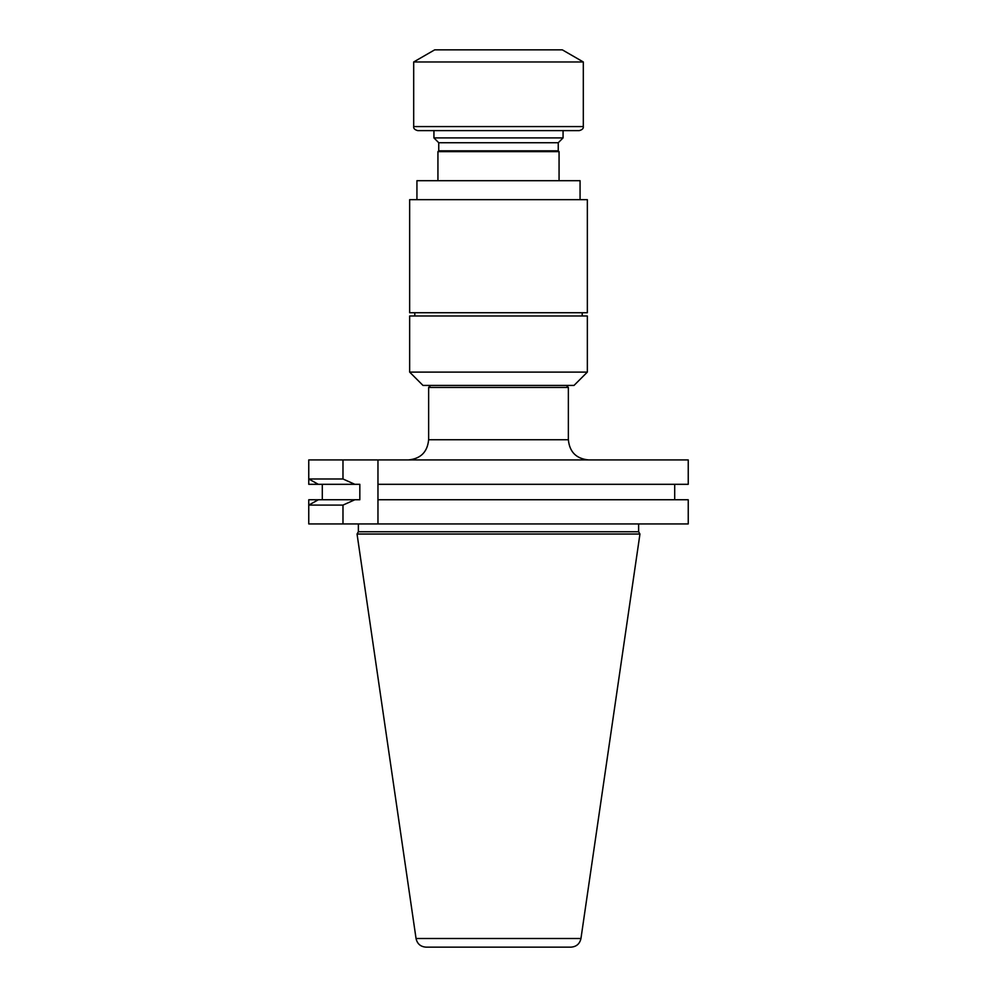 <?xml version="1.0" encoding="UTF-8"?>
<svg xmlns="http://www.w3.org/2000/svg" width="997" height="997" viewBox="0 0 997 997"><rect width="100%" height="100%" fill="white"/><g stroke="black" fill="none" stroke-linecap="round" stroke-linejoin="round"><path stroke-width="1.5" d="M437.932 180.694L437.932 151.656L559.068 151.656L558.245 150.834L438.755 150.834L438.755 142.733L433.932 137.91L563.068 137.91L563.068 130.619L498.5 130.619L579.269 130.619C582.273 129.784 583.619 128.439 583.307 126.582L583.307 61.964L413.693 61.964L413.693 126.582L583.307 126.582M416.933 199.674L416.933 180.694L580.067 180.694L580.067 199.674M426.031 947.15L570.969 947.15L426.031 947.15C420.572 946.739 417.245 943.86 416.048 938.513L357.051 534.031L639.949 534.031L638.628 531.75L638.628 523.936M566.346 385.428L568.365 387.447L568.365 439.739C569.561 452.002 576.291 458.732 588.554 459.929M568.365 387.447L428.635 387.447L428.635 439.739L568.365 439.739M342.98 459.929L308.758 459.929L308.758 484.318L318.355 484.318L308.758 478.984L342.98 478.984L342.98 459.929L377.963 459.929L377.963 484.318L688.242 484.318L688.242 459.929L377.963 459.929L377.963 523.936L688.242 523.936L688.242 499.759L377.963 499.759L377.963 523.936L342.98 523.936L342.98 505.093L308.758 505.093L308.758 499.759L318.355 499.759L308.758 505.093L308.758 523.936L342.98 523.936M357.051 534.031L358.372 531.75L638.628 531.75M358.372 531.75L358.372 523.936M342.98 505.093L354.845 499.759L359.83 499.759L359.83 484.318L354.845 484.318L342.98 478.984M322.305 484.318L322.305 499.759M674.695 499.759L674.695 484.318L674.695 499.759M354.845 499.759L318.355 499.759M354.845 484.318L318.355 484.318M587.345 372.105L574.01 385.428L422.99 385.428L409.655 372.105L409.655 315.974L587.345 315.974L587.345 372.105L409.655 372.105M414.802 315.974L414.802 312.746M409.655 199.674L587.345 199.674L587.345 312.746L409.655 312.746L409.655 199.674M438.755 142.733L558.245 142.733L563.068 137.91M413.693 126.582C413.381 128.439 414.727 129.784 417.731 130.619L498.5 130.619M413.693 61.964L434.68 49.85L562.32 49.85L583.307 61.964M416.048 938.513L580.952 938.513L639.949 534.031M433.932 137.91L433.932 130.619M430.654 385.428L428.635 387.447M580.952 938.513C579.755 943.86 576.428 946.739 570.969 947.15M428.635 439.739C427.439 452.002 420.709 458.732 408.446 459.929M582.198 315.974L582.198 312.746M559.068 180.694L559.068 151.656M438.755 150.834L437.932 151.656M558.245 150.834L558.245 142.733"/></g></svg>
